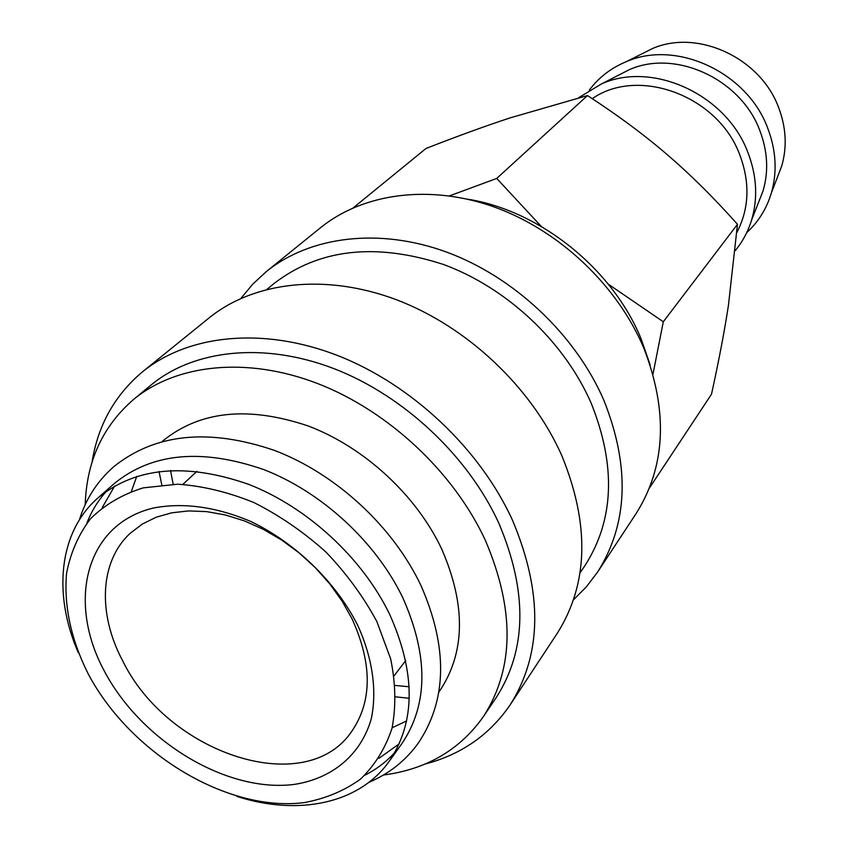 <?xml version="1.0" encoding="UTF-8"?>
<svg xmlns="http://www.w3.org/2000/svg" width="848" height="848" viewBox="0 0 848 848"><rect width="100%" height="100%" fill="white"/><g stroke="black" fill="none" stroke-linecap="round" stroke-linejoin="round"><path stroke-width="1.27" d="M364.937 775.167C376.417 769.359 386.391 761.769 394.871 752.399M389.009 761.578L401.666 743.95C428.198 704.794 428.611 656.14 402.917 597.988C376.194 542.179 321.774 491.967 263.675 469.548C201.739 448.168 151.962 452.832 114.332 483.519L98.039 497.84C135.818 467.036 186.019 462.531 248.623 484.335C307.358 507.178 362.52 558.069 389.709 614.461C415.88 673.217 415.647 722.263 389.009 761.578C358.927 803.989 297.648 816.126 236.836 796.378M106.594 491.109C98.092 500.468 91.52 511.143 86.878 523.131M467.28 199.121C539.688 210.495 612.341 268.615 641.046 338.659L650.119 364.831M240.97 298.369L252.662 284.228L266.23 271.667C309.965 236.253 378.982 227.317 446.737 252.132C514.407 277.095 575.559 334.812 603.882 400.32C630.17 466.464 628.082 523.704 597.617 572.029L586.445 586.763L573.524 599.78M266.23 271.667L320.533 227.709C363.22 193.153 429.756 183.931 494.532 207.092C559.224 230.412 617.217 285.193 643.738 347.913C668.319 411.291 665.754 466.538 636.042 513.676L597.617 572.029M173.172 484.197L170.522 470.47M267.025 289.295L273.692 283.783C318.753 248.888 375.251 242.422 443.175 264.375C506.828 287.61 564.461 341.733 591.236 403.309C616.252 465.997 614.122 520.153 584.834 565.786L580 572.972M92.008 462.34C97.902 425.219 114.819 394.977 142.75 371.615C188.447 334.589 262.774 326.597 337.197 355.354C411.524 384.25 479.947 448.719 512.563 520.386C542.9 592.678 542.137 654.126 510.252 704.709C489.731 734.792 461.301 754.593 424.933 764.09M161.777 484.791L159.032 471.499M142.75 371.615L209.18 317.841C253.881 281.631 325.42 273.077 396.281 299.683C467.036 326.438 531.537 387.26 561.811 455.63C589.943 524.658 588.417 583.88 557.253 633.329L510.252 704.709M85.203 504.687C86.623 461.206 102.746 426.131 133.592 399.45C176.511 363.983 247.001 356.298 317.852 383.625C388.617 411.1 454.051 472.421 485.469 540.579C514.927 609.882 514.259 668.542 483.445 716.549C459.923 749.855 426.586 769.348 383.466 775.019M133.592 399.45L151.22 384.886C193.916 349.609 263.739 341.765 333.709 368.541C403.584 395.454 468.032 455.874 498.847 523.216C527.732 591.703 526.852 649.822 496.207 697.575L483.445 716.549M102.258 507.539L114.681 485.978M131.355 491.427L136.772 476.364M162.201 441.458L162.53 441.172C199.64 410.867 248.167 405.789 308.1 425.94C364.29 447.119 416.516 495.338 441.861 549.377C466.209 605.726 465.276 653.204 439.094 691.83L438.829 692.191M88.489 674.436C71.094 639.837 63.77 606.172 66.536 573.449C70.49 552.811 78.493 534.558 90.545 518.7C104.813 504.655 122.356 494.373 143.206 487.865L177.635 484.197C202.502 485.893 227.953 492.01 253.976 502.578C279.681 515.552 303.658 532.035 325.908 552.016C346.535 573.577 363.516 596.759 376.862 621.584L390.684 658.96C395.698 683.7 396.133 706.85 391.977 728.4C385.31 748.477 374.784 765.415 360.389 779.206C344.14 790.877 325.431 798.678 304.252 802.6C227.561 812.426 130.846 753.819 88.489 674.436M78.313 652.695C52.693 594.109 58.777 531.94 98.039 497.84M592.264 98.665C638.491 66.292 718.479 95.909 739.901 155.173C750.204 182.967 749.187 208.725 736.859 232.469M589.339 90.058C598.868 77.38 611.196 67.914 626.333 61.65C676.386 39.474 747.554 72.366 767.843 128.472C776.164 150.562 777.33 172.102 771.33 193.079C766.592 208.756 758.377 221.953 746.696 232.681M641.024 54.304L652.377 48.612C697.427 28.673 760.794 57.865 778.782 107.972C786.17 127.709 787.167 147.022 781.761 165.879L777.213 177.741M578.431 97.859L601.444 83.931C652.674 60.653 726.778 94.7 748.01 152.767C756.808 175.875 758.006 198.294 751.604 220.024C748.095 231.44 742.657 241.606 735.29 250.552M617.641 75.642L629.11 69.78C675.199 48.866 741.131 79.034 759.935 130.857C767.726 151.485 768.744 171.561 762.977 191.107L758.26 203.107M353.277 207.802L426.035 148.453C457.549 136.136 485.692 125.917 510.454 117.787L587.516 95.548C617.747 115.222 644.31 134.917 667.206 154.643C690.177 174.296 713.592 197.51 737.474 224.296L728.453 305.206C724.468 331.25 718.818 360.919 711.504 394.203L649.388 488.088M652.981 374.169L663.306 321.774L608.239 284.112M123.024 661.493C97.541 614.206 99.354 561.471 130.412 533.106L142.326 524.053L156.18 517.227L171.741 512.807L188.701 510.909L206.721 511.63L225.451 514.98L244.457 520.916L263.357 529.343L281.727 540.091L299.143 552.928L315.223 567.577L329.618 583.721L342.009 600.988L352.132 618.998C372.717 664.588 372.251 702.526 350.743 732.81C303.711 799.092 167.83 752.907 123.024 661.493M104.558 671.489C66.473 601.539 85.786 524 153.499 508.005C183.348 502.334 215.636 506.754 250.383 521.276C295.422 542.815 335.458 581.622 357.633 625.114C372.548 657.91 377.169 690.537 371.329 718.563C361.153 754.646 332.543 778.337 294.892 784.315C227.55 793.442 141.775 741.693 104.558 671.489M399.196 743.844L378.95 758.313M541.247 226.405L496.716 178.43L449.514 195.877M663.306 321.774L737.474 224.296M496.716 178.43L587.516 95.548M406.595 720.927L392.136 727.785M409.255 698.296L395.751 696.855M409.149 686.763L395.232 685.46M79.341 519.919C85.913 498.825 97.372 481.092 113.738 466.718C155.195 433.466 208.778 428.028 274.466 450.405C336.041 473.82 393.154 526.566 421.085 585.788C447.967 647.469 447.097 699.844 418.446 742.901C405.747 760.592 389.221 773.736 368.88 782.344M652.377 48.612L626.333 61.65M629.11 69.78L601.444 83.931M182.871 484.378L196.927 471.329M394.097 675.824L405.704 660.571M762.977 191.107L751.604 220.024M781.761 165.879L771.33 193.079"/></g></svg>
